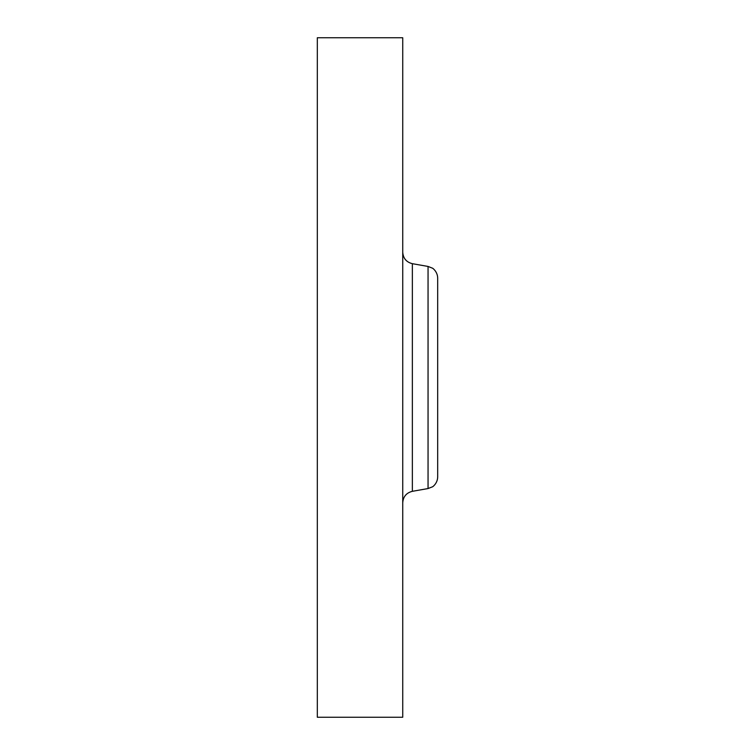 <?xml version="1.0" encoding="UTF-8"?>
<svg xmlns="http://www.w3.org/2000/svg" width="755" height="755" viewBox="0 0 755 755"><rect width="100%" height="100%" fill="white"/><g stroke="black" fill="none" stroke-linecap="round" stroke-linejoin="round"><path stroke-width="1.13" d="M317.317 717.25L317.317 37.75L402.736 37.75L402.736 717.25L317.317 717.25M428.057 266.449L428.057 488.551L432.341 486.871C431.954 487.39 437.456 483.898 437.683 477.075L437.683 277.925C437.456 271.102 431.954 267.61 432.341 268.129L428.057 266.449L412.362 263.684C406.388 262.183 403.179 258.361 402.736 252.208M428.057 488.551L412.362 491.316L412.362 263.684M412.362 491.316C406.388 492.817 403.179 496.639 402.736 502.792"/></g></svg>
